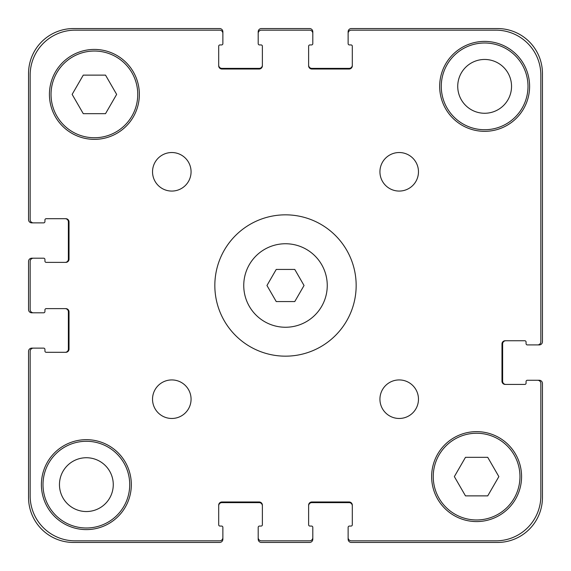<?xml version="1.0" encoding="UTF-8"?>
<svg xmlns="http://www.w3.org/2000/svg" width="571" height="571" viewBox="0 0 571 571"><rect width="100%" height="100%" fill="white"/><g stroke="black" fill="none" stroke-linecap="round" stroke-linejoin="round"><path stroke-width="0.86" d="M294.772 269.441L304.043 285.5L294.772 301.559L276.228 301.559L266.957 285.5L276.228 269.441L294.772 269.441M327.254 285.5A41.754 41.754 0 0 1 264.623 321.659A41.754 41.754 0 0 1 264.623 249.341A41.754 41.754 0 0 1 327.254 285.5M356.161 285.5A70.661 70.661 0 0 1 250.169 346.697A70.661 70.661 0 0 1 250.169 224.303A70.661 70.661 0 0 1 356.161 285.5M191.071 399.2A19.271 19.271 0 0 1 162.164 415.888A19.271 19.271 0 0 1 162.164 382.513A19.271 19.271 0 0 1 191.071 399.2M418.472 399.2A19.271 19.271 0 0 1 389.565 415.888A19.271 19.271 0 0 1 389.565 382.513A19.271 19.271 0 0 1 418.472 399.2M418.472 171.8A19.271 19.271 0 0 1 389.565 188.487A19.271 19.271 0 0 1 389.565 155.112A19.271 19.271 0 0 1 418.472 171.8M191.071 171.8A19.271 19.271 0 0 1 162.164 188.487A19.271 19.271 0 0 1 162.164 155.112A19.271 19.271 0 0 1 191.071 171.8M131.33 484.636A44.966 44.966 0 0 1 63.881 523.578A44.966 44.966 0 0 1 63.881 445.694A44.966 44.966 0 0 1 131.33 484.636M529.602 86.364A44.966 44.966 0 0 1 462.153 125.306A44.966 44.966 0 0 1 462.153 47.422A44.966 44.966 0 0 1 529.602 86.364M105.521 75.122L116.648 94.393L105.521 113.665L83.266 113.665L72.139 94.393L83.266 75.122L105.521 75.122M487.734 457.335L498.861 476.607L487.734 495.878L465.479 495.878L454.352 476.607L465.479 457.335L487.734 457.335M519.967 476.607A43.36 43.36 0 0 0 454.923 439.056A43.36 43.36 0 0 0 454.923 514.157A43.36 43.36 0 0 0 519.967 476.607M521.573 476.607A44.966 44.966 0 0 1 454.123 515.549A44.966 44.966 0 0 1 454.123 437.664A44.966 44.966 0 0 1 521.573 476.607M137.754 94.393A43.36 43.36 0 0 0 72.717 56.843A43.36 43.36 0 0 0 72.717 131.944A43.36 43.36 0 0 0 137.754 94.393M139.36 94.393A44.966 44.966 0 0 1 71.91 133.336A44.966 44.966 0 0 1 71.91 55.451A44.966 44.966 0 0 1 139.36 94.393M540.844 383.462L540.844 495.878A44.966 44.966 0 0 1 495.878 540.844L351.343 540.844A3.212 3.212 0 0 1 348.132 537.632L348.132 527.354A1.285 1.285 0 0 1 349.416 526.069L351.022 526.069A1.285 1.285 0 0 0 352.307 524.785L352.307 505.192A3.212 3.212 0 0 0 349.095 501.98L311.837 501.98A3.212 3.212 0 0 0 308.625 505.192L308.625 524.785A1.285 1.285 0 0 0 309.91 526.069L311.516 526.069A1.285 1.285 0 0 1 312.801 527.354L312.801 537.632A3.212 3.212 0 0 1 309.589 540.844L261.411 540.844A3.212 3.212 0 0 1 258.199 537.632L258.199 527.354A1.285 1.285 0 0 1 259.484 526.069L261.09 526.069A1.285 1.285 0 0 0 262.375 524.785L262.375 505.192A3.212 3.212 0 0 0 259.163 501.98L221.905 501.98A3.212 3.212 0 0 0 218.693 505.192L218.693 524.785A1.285 1.285 0 0 0 219.978 526.069L221.584 526.069A1.285 1.285 0 0 1 222.868 527.354L222.868 537.632A3.212 3.212 0 0 1 219.657 540.844L75.122 540.844A44.966 44.966 0 0 1 30.156 495.878L30.156 351.343A3.212 3.212 0 0 1 33.368 348.132L43.646 348.132A1.285 1.285 0 0 1 44.931 349.416L44.931 351.022A1.285 1.285 0 0 0 46.215 352.307L65.808 352.307A3.212 3.212 0 0 0 69.02 349.095L69.02 311.837A3.212 3.212 0 0 0 65.808 308.625L46.215 308.625A1.285 1.285 0 0 0 44.931 309.91L44.931 311.516A1.285 1.285 0 0 1 43.646 312.801L33.368 312.801A3.212 3.212 0 0 1 30.156 309.589L30.156 261.411A3.212 3.212 0 0 1 33.368 258.199L43.646 258.199A1.285 1.285 0 0 1 44.931 259.484L44.931 261.09A1.285 1.285 0 0 0 46.215 262.375L65.808 262.375A3.212 3.212 0 0 0 69.02 259.163L69.02 221.905A3.212 3.212 0 0 0 65.808 218.693L46.215 218.693A1.285 1.285 0 0 0 44.931 219.978L44.931 221.584A1.285 1.285 0 0 1 43.646 222.868L33.368 222.868A3.212 3.212 0 0 1 30.156 219.657L30.156 75.122A44.966 44.966 0 0 1 75.122 30.156L219.657 30.156A3.212 3.212 0 0 1 222.868 33.368L222.868 43.646A1.285 1.285 0 0 1 221.584 44.931L219.978 44.931A1.285 1.285 0 0 0 218.693 46.215L218.693 65.808A3.212 3.212 0 0 0 221.905 69.02L259.163 69.02A3.212 3.212 0 0 0 262.375 65.808L262.375 46.215A1.285 1.285 0 0 0 261.09 44.931L259.484 44.931A1.285 1.285 0 0 1 258.199 43.646L258.199 33.368A3.212 3.212 0 0 1 261.411 30.156L309.589 30.156A3.212 3.212 0 0 1 312.801 33.368L312.801 43.646A1.285 1.285 0 0 1 311.516 44.931L309.91 44.931A1.285 1.285 0 0 0 308.625 46.215L308.625 65.808A3.212 3.212 0 0 0 311.837 69.02L349.095 69.02A3.212 3.212 0 0 0 352.307 65.808L352.307 46.215A1.285 1.285 0 0 0 351.022 44.931L349.416 44.931A1.285 1.285 0 0 1 348.132 43.646L348.132 33.368A3.212 3.212 0 0 1 351.343 30.156L495.878 30.156A44.966 44.966 0 0 1 540.844 75.122L540.844 341.708A3.212 3.212 0 0 1 537.632 344.92L527.354 344.92A1.285 1.285 0 0 1 526.069 343.635L526.069 342.029A1.285 1.285 0 0 0 524.785 340.744L505.192 340.744A3.212 3.212 0 0 0 501.98 343.956L501.98 381.214A3.212 3.212 0 0 0 505.192 384.426L524.785 384.426A1.285 1.285 0 0 0 526.069 383.141L526.069 381.535A1.285 1.285 0 0 1 527.354 380.25L537.632 380.25A3.212 3.212 0 0 1 540.844 383.462L540.844 495.878M348.132 527.354L348.132 539.238A3.212 3.212 0 0 0 351.343 542.45L497.484 542.45A44.966 44.966 0 0 0 542.45 497.484L542.45 383.462A3.212 3.212 0 0 0 539.238 380.25L527.354 380.25M526.069 383.141A1.285 1.285 0 0 1 524.785 384.426M505.192 384.426A3.212 3.212 0 0 1 501.98 381.214M501.98 343.956A3.212 3.212 0 0 1 505.192 340.744M524.785 340.744A1.285 1.285 0 0 1 526.069 342.029L526.069 343.635M527.354 344.92L539.238 344.92A3.212 3.212 0 0 0 542.45 341.708L542.45 73.516A44.966 44.966 0 0 0 497.484 28.55L351.343 28.55A3.212 3.212 0 0 0 348.132 31.762L348.132 43.646M540.844 341.708L540.844 75.122M495.878 30.156L351.343 30.156M351.022 44.931A1.285 1.285 0 0 1 352.307 46.215M352.307 65.808A3.212 3.212 0 0 1 349.095 69.02M311.837 69.02A3.212 3.212 0 0 1 308.625 65.808M308.625 46.215A1.285 1.285 0 0 1 309.91 44.931L311.516 44.931M312.801 43.646L312.801 31.762A3.212 3.212 0 0 0 309.589 28.55L261.411 28.55A3.212 3.212 0 0 0 258.199 31.762L258.199 43.646M309.589 30.156L261.411 30.156M261.09 44.931A1.285 1.285 0 0 1 262.375 46.215M262.375 65.808A3.212 3.212 0 0 1 259.163 69.02M221.905 69.02A3.212 3.212 0 0 1 218.693 65.808M218.693 46.215A1.285 1.285 0 0 1 219.978 44.931L221.584 44.931M222.868 43.646L222.868 31.762A3.212 3.212 0 0 0 219.657 28.55L73.516 28.55A44.966 44.966 0 0 0 28.55 73.516L28.55 219.657A3.212 3.212 0 0 0 31.762 222.868L43.646 222.868M219.657 30.156L75.122 30.156M30.156 75.122L30.156 219.657M44.931 219.978A1.285 1.285 0 0 1 46.215 218.693M65.808 218.693A3.212 3.212 0 0 1 69.02 221.905M69.02 259.163A3.212 3.212 0 0 1 65.808 262.375M46.215 262.375A1.285 1.285 0 0 1 44.931 261.09L44.931 259.484M43.646 258.199L31.762 258.199A3.212 3.212 0 0 0 28.55 261.411L28.55 309.589A3.212 3.212 0 0 0 31.762 312.801L43.646 312.801M30.156 261.411L30.156 309.589M44.931 309.91A1.285 1.285 0 0 1 46.215 308.625M65.808 308.625A3.212 3.212 0 0 1 69.02 311.837M69.02 349.095A3.212 3.212 0 0 1 65.808 352.307M46.215 352.307A1.285 1.285 0 0 1 44.931 351.022L44.931 349.416M43.646 348.132L31.762 348.132A3.212 3.212 0 0 0 28.55 351.343L28.55 497.484A44.966 44.966 0 0 0 73.516 542.45L219.657 542.45A3.212 3.212 0 0 0 222.868 539.238L222.868 527.354M30.156 351.343L30.156 495.878M75.122 540.844L219.657 540.844M219.978 526.069A1.285 1.285 0 0 1 218.693 524.785M218.693 505.192A3.212 3.212 0 0 1 221.905 501.98M259.163 501.98A3.212 3.212 0 0 1 262.375 505.192M262.375 524.785A1.285 1.285 0 0 1 261.09 526.069L259.484 526.069M258.199 527.354L258.199 539.238A3.212 3.212 0 0 0 261.411 542.45L309.589 542.45A3.212 3.212 0 0 0 312.801 539.238L312.801 527.354M261.411 540.844L309.589 540.844M309.91 526.069A1.285 1.285 0 0 1 308.625 524.785M308.625 505.192A3.212 3.212 0 0 1 311.837 501.98M349.095 501.98A3.212 3.212 0 0 1 352.307 505.192M352.307 524.785A1.285 1.285 0 0 1 351.022 526.069L349.416 526.069M351.343 540.844L495.878 540.844M129.724 484.636A43.36 43.36 0 0 1 64.687 522.187A43.36 43.36 0 0 1 64.687 447.086A43.36 43.36 0 0 1 129.724 484.636M527.997 86.364A43.36 43.36 0 0 1 462.953 123.914A43.36 43.36 0 0 1 462.953 48.813A43.36 43.36 0 0 1 527.997 86.364M59.463 484.636A26.901 26.901 0 0 0 99.818 507.933A26.901 26.901 0 0 0 99.818 461.339A26.901 26.901 0 0 0 59.463 484.636M457.735 86.364A26.901 26.901 0 0 0 498.09 109.661A26.901 26.901 0 0 0 498.09 63.067A26.901 26.901 0 0 0 457.735 86.364M218.693 65.165A3.212 3.212 0 0 0 221.905 68.377L259.163 68.377A3.212 3.212 0 0 0 262.375 65.165M308.625 65.165A3.212 3.212 0 0 0 311.837 68.377L349.095 68.377A3.212 3.212 0 0 0 352.307 65.165M505.835 340.744A3.212 3.212 0 0 0 502.623 343.956L502.623 381.214A3.212 3.212 0 0 0 505.835 384.426M352.307 505.835A3.212 3.212 0 0 0 349.095 502.623L311.837 502.623A3.212 3.212 0 0 0 308.625 505.835M262.375 505.835A3.212 3.212 0 0 0 259.163 502.623L221.905 502.623A3.212 3.212 0 0 0 218.693 505.835M65.165 352.307A3.212 3.212 0 0 0 68.377 349.095L68.377 311.837A3.212 3.212 0 0 0 65.165 308.625M65.165 262.375A3.212 3.212 0 0 0 68.377 259.163L68.377 221.905A3.212 3.212 0 0 0 65.165 218.693"/></g></svg>
